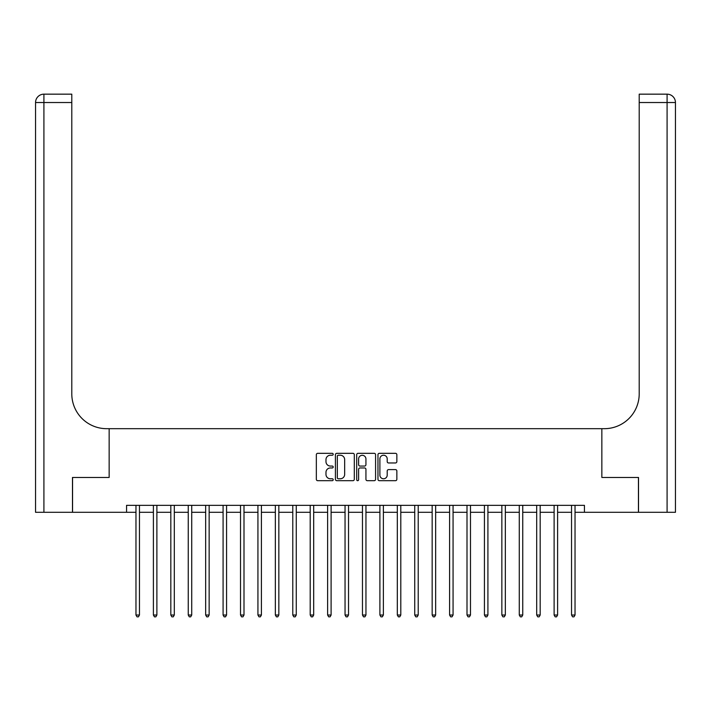<?xml version="1.0" encoding="UTF-8"?>
<svg xmlns="http://www.w3.org/2000/svg" width="711" height="711" viewBox="0 0 711 711"><rect width="100%" height="100%" fill="white"/><g stroke="black" fill="none" stroke-linecap="round" stroke-linejoin="round"><path stroke-width="1.07" d="M333.201 454.285A0.96 0.96 0 0 0 332.241 453.325L317.701 453.325A1.369 1.369 0 0 0 316.342 454.693L316.342 479.321A1.369 1.369 0 0 0 317.701 480.689L332.241 480.689A0.96 0.96 0 0 0 333.201 479.729A0.96 0.96 0 0 0 332.241 478.77L330.357 478.77A4.382 4.382 0 0 1 325.985 474.397L325.985 472.344A4.382 4.382 0 0 1 330.357 467.962L332.241 467.962A0.96 0.96 0 0 0 333.201 467.003A0.96 0.96 0 0 0 332.241 466.052L330.357 466.052A4.382 4.382 0 0 1 325.985 461.67L325.985 459.617A4.382 4.382 0 0 1 330.357 455.236L332.241 455.236A0.96 0.96 0 0 0 333.201 454.285M395.485 462.968A1.369 1.369 0 0 0 396.854 461.599L396.854 454.693A1.369 1.369 0 0 0 395.485 453.325L379.336 453.325A1.369 1.369 0 0 0 377.968 454.693L377.968 479.321A1.369 1.369 0 0 0 379.336 480.689L395.485 480.689A1.369 1.369 0 0 0 396.854 479.321L396.854 470.975A1.369 1.369 0 0 0 395.485 469.607L388.57 469.607A1.369 1.369 0 0 0 387.211 470.975L387.211 475.108A3.662 3.662 0 0 1 383.549 478.77A3.662 3.662 0 0 1 379.887 475.108L379.887 458.897A3.662 3.662 0 0 1 383.549 455.236A3.662 3.662 0 0 1 387.211 458.897L387.211 461.599A1.369 1.369 0 0 0 388.57 462.968L395.485 462.968M675.45 512.302L675.45 102.526L675.45 512.302L638.514 512.302L638.514 477.463L601.853 477.463L638.442 477.463L638.442 512.302L584.433 512.302L584.433 505.334L126.567 505.334L126.567 512.302L135.97 512.302M126.567 512.302L72.558 512.302L72.558 477.463L109.147 477.463L109.147 428.68L601.853 428.68L601.853 477.463L601.853 428.68L604.368 428.68A34.848 34.848 0 0 0 639.207 393.832L639.207 94.163L667.087 94.163L639.207 94.163M354.3 454.693A1.369 1.369 0 0 0 352.932 453.325L336.792 453.325A1.369 1.369 0 0 0 335.423 454.693L335.423 479.321A1.369 1.369 0 0 0 336.792 480.689L352.932 480.689A1.369 1.369 0 0 0 354.3 479.321L354.3 454.693M358.068 453.325L374.208 453.325A1.369 1.369 0 0 1 375.577 454.693L375.577 479.321A1.369 1.369 0 0 1 374.208 480.689L367.303 480.689A1.369 1.369 0 0 1 365.934 479.321L365.934 469.331A1.369 1.369 0 0 0 364.565 467.962L359.979 467.962A1.369 1.369 0 0 0 358.611 469.331L358.611 479.729A0.96 0.96 0 0 1 357.651 480.689A0.96 0.96 0 0 1 356.7 479.729L356.7 454.693A1.369 1.369 0 0 1 358.068 453.325M139.463 512.302L153.398 512.302M156.882 512.302L170.818 512.302M174.302 512.302L188.246 512.302M191.73 512.302L205.666 512.302M209.15 512.302L223.085 512.302M226.569 512.302L240.514 512.302M243.997 512.302L257.933 512.302M261.417 512.302L275.353 512.302M278.836 512.302L292.781 512.302M296.265 512.302L310.2 512.302M313.684 512.302L327.62 512.302M331.104 512.302L345.048 512.302M348.532 512.302L362.468 512.302M365.952 512.302L379.896 512.302M383.38 512.302L397.316 512.302M400.8 512.302L414.735 512.302M418.219 512.302L432.164 512.302M435.647 512.302L449.583 512.302M453.067 512.302L467.003 512.302M470.486 512.302L484.431 512.302M487.915 512.302L501.85 512.302M505.334 512.302L519.27 512.302M522.754 512.302L536.698 512.302M540.182 512.302L554.118 512.302M557.602 512.302L571.537 512.302M575.03 512.302L584.433 512.302M338.294 455.236A0.96 0.96 0 0 0 337.334 456.195L337.334 477.81A0.96 0.96 0 0 0 338.294 478.77L340.276 478.77A4.382 4.382 0 0 0 344.657 474.397L344.657 459.617A4.382 4.382 0 0 0 340.276 455.236L338.294 455.236M365.934 458.968A3.662 3.662 0 0 0 362.272 455.307A3.662 3.662 0 0 0 358.611 458.968L358.611 464.683A1.369 1.369 0 0 0 359.979 466.052L364.565 466.052A1.369 1.369 0 0 0 365.934 464.683L365.934 458.968M139.632 505.334L139.56 505.512A1.395 1.395 90.1 0 0 139.463 506.028L139.463 615.024L135.97 615.024L135.97 506.028A1.395 1.395 90.1 0 0 135.872 505.512L135.801 505.334M139.463 615.024L138.414 616.837L137.019 616.837L135.97 615.024M157.051 505.334L156.98 505.512A1.395 1.395 90.2 0 0 156.882 506.028L156.882 615.024L153.398 615.024L153.398 506.028A1.395 1.395 90.2 0 0 153.3 505.512L153.229 505.334M156.882 615.024L155.833 616.837L154.438 616.837L153.398 615.024M174.479 505.334L174.408 505.512A1.395 1.395 90.2 0 0 174.302 506.028L174.302 615.024L170.818 615.024L170.818 506.028A1.395 1.395 90.2 0 0 170.72 505.512L170.649 505.334M174.302 615.024L173.262 616.837L171.866 616.837L170.818 615.024M191.899 505.334L191.828 505.512A1.395 1.395 90.2 0 0 191.73 506.028L191.73 615.024L188.246 615.024L188.246 506.028A1.395 1.395 90.2 0 0 188.139 505.512L188.068 505.334M191.73 615.024L190.681 616.837L189.286 616.837L188.246 615.024M209.318 505.334L209.247 505.512A1.395 1.395 90.2 0 0 209.15 506.028L209.15 615.024L205.666 615.024L205.666 506.028A1.395 1.395 90.2 0 0 205.568 505.512L205.497 505.334M209.15 615.024L208.101 616.837L206.714 616.837L205.666 615.024M72.486 477.463L109.147 477.463L109.147 428.68L106.632 428.68A34.848 34.848 0 0 1 71.793 393.832L71.793 102.526L43.913 102.526L43.913 512.302L72.486 512.302L72.486 477.463M43.913 512.302L35.55 512.302L35.55 102.526A8.363 8.363 0 0 1 43.913 94.163L71.793 94.163L71.793 102.526M71.793 94.163L43.913 94.163A8.363 8.363 0 0 0 35.55 102.526L43.913 102.526L43.913 94.163M106.632 428.68A34.848 34.848 0 0 1 71.793 393.832M667.087 512.302L667.087 102.526L675.45 102.526A8.363 8.363 0 0 0 667.087 94.163A8.363 8.363 0 0 1 675.45 102.526L675.45 428.68M604.368 428.68A34.848 34.848 0 0 0 639.207 393.832M226.747 505.334L226.676 505.512A1.395 1.395 90.2 0 0 226.569 506.028L226.569 615.024L223.085 615.024L223.085 506.028A1.395 1.395 90.2 0 0 222.987 505.512L222.916 505.334M226.569 615.024L225.529 616.837L224.134 616.837L223.085 615.024M244.166 505.334L244.095 505.512A1.395 1.395 90.2 0 0 243.997 506.028L243.997 615.024L240.514 615.024L240.514 506.028A1.395 1.395 90.2 0 0 240.407 505.512L240.336 505.334M243.997 615.024L242.949 616.837L241.553 616.837L240.514 615.024M261.586 505.334L261.515 505.512A1.395 1.395 90.2 0 0 261.417 506.028L261.417 615.024L257.933 615.024L257.933 506.028A1.395 1.395 90.2 0 0 257.835 505.512L257.764 505.334M261.417 615.024L260.368 616.837L258.982 616.837L257.933 615.024M279.014 505.334L278.943 505.512A1.395 1.395 90.2 0 0 278.836 506.028L278.836 615.024L275.353 615.024L275.353 506.028A1.395 1.395 90.2 0 0 275.255 505.512L275.184 505.334M278.836 615.024L277.797 616.837L276.401 616.837L275.353 615.024M296.434 505.334L296.363 505.512A1.395 1.395 90.2 0 0 296.265 506.028L296.265 615.024L292.781 615.024L292.781 506.028A1.395 1.395 90.2 0 0 292.674 505.512L292.603 505.334M296.265 615.024L295.216 616.837L293.821 616.837L292.781 615.024M313.853 505.334L313.782 505.512A1.395 1.395 90.2 0 0 313.684 506.028L313.684 615.024L310.2 615.024L310.2 506.028A1.395 1.395 90.2 0 0 310.103 505.512L310.032 505.334M313.684 615.024L312.644 616.837L311.249 616.837L310.2 615.024M331.282 505.334L331.21 505.512A1.395 1.395 90.2 0 0 331.104 506.028L331.104 615.024L327.62 615.024L327.62 506.028A1.395 1.395 90.2 0 0 327.522 505.512L327.451 505.334M331.104 615.024L330.064 616.837L328.669 616.837L327.62 615.024M348.701 505.334L348.63 505.512A1.395 1.395 90.2 0 0 348.532 506.028L348.532 615.024L345.048 615.024L345.048 506.028A1.395 1.395 90.2 0 0 344.942 505.512L344.871 505.334M348.532 615.024L347.483 616.837L346.088 616.837L345.048 615.024M366.129 505.334L366.058 505.512A1.395 1.395 90.2 0 0 365.952 506.028L365.952 615.024L362.468 615.024L362.468 506.028A1.395 1.395 90.2 0 0 362.37 505.512L362.299 505.334M365.952 615.024L364.912 616.837L363.517 616.837L362.468 615.024M383.549 505.334L383.478 505.512A1.395 1.395 90.2 0 0 383.38 506.028L383.38 615.024L379.896 615.024L379.896 506.028A1.395 1.395 90.2 0 0 379.79 505.512L379.718 505.334M383.38 615.024L382.331 616.837L380.936 616.837L379.896 615.024M400.968 505.334L400.897 505.512A1.395 1.395 90.2 0 0 400.8 506.028L400.8 615.024L397.316 615.024L397.316 506.028A1.395 1.395 90.2 0 0 397.218 505.512L397.147 505.334M400.8 615.024L399.751 616.837L398.356 616.837L397.316 615.024M418.397 505.334L418.326 505.512A1.395 1.395 90.2 0 0 418.219 506.028L418.219 615.024L414.735 615.024L414.735 506.028A1.395 1.395 90.2 0 0 414.637 505.512L414.566 505.334M418.219 615.024L417.179 616.837L415.784 616.837L414.735 615.024M435.816 505.334L435.745 505.512A1.395 1.395 90.2 0 0 435.647 506.028L435.647 615.024L432.164 615.024L432.164 506.028A1.395 1.395 90.2 0 0 432.057 505.512L431.986 505.334M435.647 615.024L434.599 616.837L433.203 616.837L432.164 615.024M453.236 505.334L453.165 505.512A1.395 1.395 90.2 0 0 453.067 506.028L453.067 615.024L449.583 615.024L449.583 506.028A1.395 1.395 90.2 0 0 449.485 505.512L449.414 505.334M453.067 615.024L452.018 616.837L450.632 616.837L449.583 615.024M470.664 505.334L470.593 505.512A1.395 1.395 90.2 0 0 470.486 506.028L470.486 615.024L467.003 615.024L467.003 506.028A1.395 1.395 90.2 0 0 466.905 505.512L466.834 505.334M470.486 615.024L469.447 616.837L468.051 616.837L467.003 615.024M488.084 505.334L488.013 505.512A1.395 1.395 90.2 0 0 487.915 506.028L487.915 615.024L484.431 615.024L484.431 506.028A1.395 1.395 90.2 0 0 484.324 505.512L484.253 505.334M487.915 615.024L486.866 616.837L485.471 616.837L484.431 615.024M505.503 505.334L505.432 505.512A1.395 1.395 90.2 0 0 505.334 506.028L505.334 615.024L501.85 615.024L501.85 506.028A1.395 1.395 90.2 0 0 501.753 505.512L501.682 505.334M505.334 615.024L504.286 616.837L502.899 616.837L501.85 615.024M522.932 505.334L522.861 505.512A1.395 1.395 90.2 0 0 522.754 506.028L522.754 615.024L519.27 615.024L519.27 506.028A1.395 1.395 90.2 0 0 519.172 505.512L519.101 505.334M522.754 615.024L521.714 616.837L520.319 616.837L519.27 615.024M540.351 505.334L540.28 505.512A1.395 1.395 90.2 0 0 540.182 506.028L540.182 615.024L536.698 615.024L536.698 506.028A1.395 1.395 90.2 0 0 536.592 505.512L536.521 505.334M540.182 615.024L539.134 616.837L537.738 616.837L536.698 615.024M557.771 505.334L557.7 505.512A1.395 1.395 90.2 0 0 557.602 506.028L557.602 615.024L554.118 615.024L554.118 506.028A1.395 1.395 90.2 0 0 554.02 505.512L553.949 505.334M557.602 615.024L556.562 616.837L555.167 616.837L554.118 615.024M575.199 505.334L575.128 505.512A1.395 1.395 90.2 0 0 575.03 506.028L575.03 615.024L571.537 615.024L571.537 506.028A1.395 1.395 90.2 0 0 571.44 505.512L571.368 505.334M575.03 615.024L573.981 616.837L572.586 616.837L571.537 615.024M667.087 94.163L667.087 102.526L639.207 102.526"/></g></svg>
